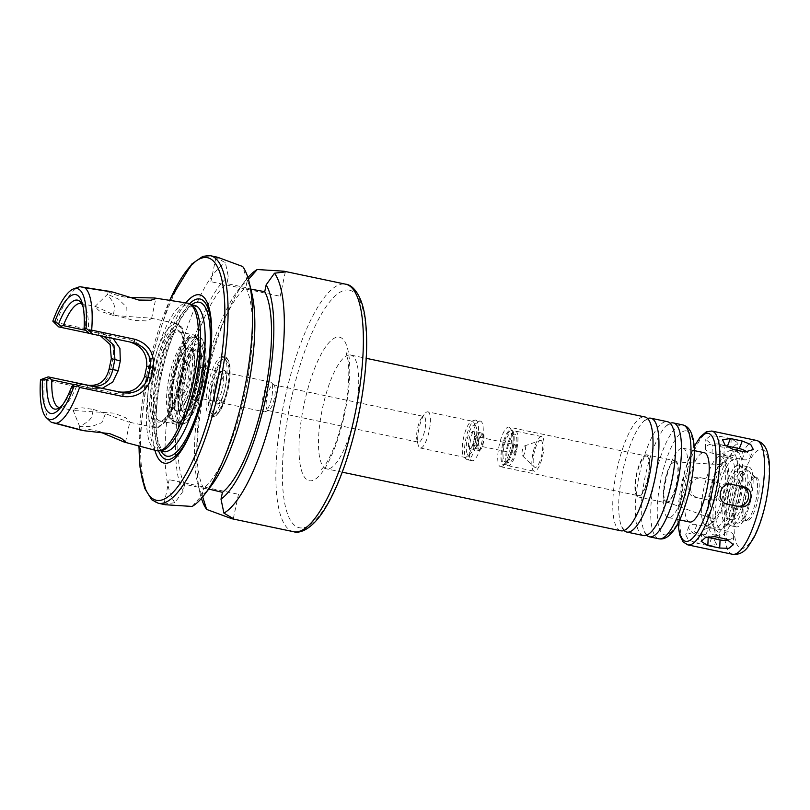 <?xml version="1.0" encoding="UTF-8"?>
<svg xmlns="http://www.w3.org/2000/svg" width="810" height="810" viewBox="0 0 810 810"><rect width="100%" height="100%" fill="white"/><g stroke="black" fill="none" stroke-linecap="round" stroke-linejoin="round"><path stroke-width="0.61" stroke-dasharray="4.05 3.04" d="M725.851 445.824A10.115 4.86 21.2 0 0 719.412 447.9A10.115 4.86 21.2 0 0 730.235 457.032L742.102 459.523A10.115 4.86 21.2 0 0 750.141 457.721A10.115 4.86 21.2 0 0 747.326 452.253M731.207 438.666L719.341 436.175L710.208 435.881L705.783 439.445L712.385 445.034L724.251 447.525L733.425 446.796L737.869 442.857L731.207 438.666L730.843 446.766A10.115 4.84 2.6 0 1 737.475 451.656A10.115 4.84 2.6 0 1 723.887 455.625L712.02 453.124A10.115 4.84 2.6 0 1 705.388 448.244A10.115 4.84 2.6 0 1 718.976 444.265L730.843 446.766M711.625 480.046L699.759 477.546C687.376 474.306 682.951 495.325 695.587 497.35L707.454 499.841C719.3 502.969 723.735 481.95 711.625 480.046L714.228 480.603A10.115 9.7 -77.9 0 1 714.228 480.603A10.115 9.7 -77.9 0 1 721.599 492.51A10.115 9.7 -77.9 0 1 710.016 500.398L698.149 497.897A10.115 9.7 -77.9 0 1 698.119 497.887A10.115 9.7 -77.9 0 1 690.748 485.98A10.115 9.7 -77.9 0 1 702.321 478.092L711.625 480.046M705.874 534.721L694.008 532.231L685.716 534.691L688.318 539.754L696.792 543.176L708.659 545.667L716.445 544.512L713.974 539.106L705.874 534.721L708.811 527.178A10.115 4.86 -158.8 0 1 719.624 536.311A10.115 4.86 -158.8 0 1 711.585 538.124L699.719 535.623A10.115 4.86 -158.8 0 1 688.895 526.49A10.115 4.86 -158.8 0 1 696.944 524.678L708.811 527.178M728.818 539.824A10.115 4.84 -177.4 0 0 733.647 535.967A10.115 4.84 -177.4 0 0 727.026 531.077L715.149 528.586A10.115 4.84 -177.4 0 0 701.571 532.555A10.115 4.84 -177.4 0 0 706.695 537.05M741.302 486.405A10.115 9.7 102.1 0 0 740.917 486.314L729.02 483.813A10.115 9.7 102.1 0 0 717.447 491.7A10.115 9.7 102.1 0 0 724.818 503.607A10.115 9.7 102.1 0 0 724.849 503.617L727.005 504.073M743.479 486.871L740.917 486.314A10.115 9.7 102.1 0 0 740.887 486.314L743.448 486.861M689.685 522.015A35.417 10.054 101.9 0 1 687.133 485.291A35.417 10.054 101.9 0 1 704.265 452.709M756.145 477.09A22.235 6.318 101.9 0 1 757.735 500.155A22.235 6.318 101.9 0 1 746.982 520.607A22.235 6.318 101.9 0 1 745.382 497.542A22.235 6.318 101.9 0 1 756.135 477.09A22.235 6.318 101.9 0 1 756.145 477.09L754.474 476.736A22.235 6.318 101.9 0 1 755.467 477.282A22.235 6.318 101.9 0 1 756.074 499.8A22.235 6.318 101.9 0 1 746.445 520.152A22.235 6.318 101.9 0 1 745.322 520.253A22.235 6.318 101.9 0 1 743.722 497.198A22.235 6.318 101.9 0 1 754.474 476.736A22.235 6.318 101.9 0 1 754.485 476.736M748.055 470.762A26.76 7.604 101.9 0 1 749.24 471.41A26.76 7.604 101.9 0 1 749.979 498.514A26.76 7.604 101.9 0 1 738.386 523.017A26.76 7.604 101.9 0 1 734.66 497.623A26.76 7.604 101.9 0 1 748.055 470.762M748.855 466.995A30.608 8.697 101.9 0 1 751.042 498.757A30.608 8.697 101.9 0 1 736.239 526.895A30.608 8.697 101.9 0 1 734.032 495.163A30.608 8.697 101.9 0 1 748.845 466.995A30.608 8.697 101.9 0 1 748.855 466.995L743.62 465.902A30.608 8.697 101.9 0 1 745.828 497.654A30.608 8.697 101.9 0 1 731.015 525.801A30.608 8.697 101.9 0 1 728.818 494.059A30.608 8.697 101.9 0 1 743.62 465.902A30.608 8.697 101.9 0 1 743.631 465.902M742.375 471.845A24.533 6.966 101.9 0 1 744.137 497.3A24.533 6.966 101.9 0 1 732.27 519.858A24.533 6.966 101.9 0 1 730.499 494.414A24.533 6.966 101.9 0 1 742.375 471.835A24.533 6.966 101.9 0 1 742.375 471.845L737.626 470.843A24.533 6.966 101.9 0 1 737.637 470.843A24.533 6.966 101.9 0 1 739.388 496.297A24.533 6.966 101.9 0 1 727.522 518.866A24.533 6.966 101.9 0 1 725.75 493.411A24.533 6.966 101.9 0 1 737.626 470.843M738.831 465.153A30.355 8.616 101.9 0 1 741.039 467.005A30.355 8.616 101.9 0 1 741.008 496.621A30.355 8.616 101.9 0 1 729.101 523.746A30.355 8.616 101.9 0 1 723.3 497.532A30.355 8.616 101.9 0 1 738.831 465.153M735.126 459.199A35.417 10.054 101.9 0 1 737.707 461.366A35.417 10.054 101.9 0 1 737.667 495.923A35.417 10.054 101.9 0 1 723.775 527.563A35.417 10.054 101.9 0 1 717.002 496.975A35.417 10.054 101.9 0 1 735.126 459.199M736.695 451.777A43.001 12.211 101.9 0 1 739.773 496.388A43.001 12.211 101.9 0 1 718.976 535.937A43.001 12.211 101.9 0 1 715.878 491.336A43.001 12.211 101.9 0 1 736.685 451.767A43.001 12.211 101.9 0 1 736.695 451.777L731.46 450.674A43.001 12.211 101.9 0 1 734.548 495.295A43.001 12.211 101.9 0 1 713.752 534.833A43.001 12.211 101.9 0 1 710.654 490.242A43.001 12.211 101.9 0 1 731.46 450.674A43.001 12.211 101.9 0 1 731.471 450.674M729.911 458.106A35.417 10.054 101.9 0 1 732.442 494.839A35.417 10.054 101.9 0 1 715.311 527.411A35.417 10.054 101.9 0 1 712.76 490.678A35.417 10.054 101.9 0 1 729.901 458.095A35.417 10.054 101.9 0 1 729.911 458.106L720.88 456.202A35.417 10.054 101.9 0 1 723.462 458.369A35.417 10.054 101.9 0 1 723.431 492.925A35.417 10.054 101.9 0 1 709.54 524.566A35.417 10.054 101.9 0 1 706.29 525.508A35.417 10.054 101.9 0 1 703.748 488.784A35.417 10.054 101.9 0 1 720.88 456.202A35.417 10.054 101.9 0 1 720.89 456.202M724.596 462.156A30.355 8.616 101.9 0 1 726.803 464.008A30.355 8.616 101.9 0 1 726.772 493.634A30.355 8.616 101.9 0 1 714.865 520.749A30.355 8.616 101.9 0 1 709.054 494.535A30.355 8.616 101.9 0 1 724.596 462.156M724.019 464.879A27.57 7.827 101.9 0 1 725.871 494.039A27.57 7.827 101.9 0 1 712.344 518.744A27.57 7.827 101.9 0 1 710.674 490.242A27.57 7.827 101.9 0 1 723.684 464.829A27.57 7.827 101.9 0 1 724.019 464.879M675.084 461.842A20.463 5.812 101.9 0 1 676.461 483.489A20.463 5.812 101.9 0 1 666.417 501.825A20.463 5.812 101.9 0 1 665.182 480.664A20.463 5.812 101.9 0 1 674.841 461.811A20.463 5.812 101.9 0 1 675.084 461.842M675.297 460.829A21.505 6.105 101.9 0 1 676.836 483.135A21.505 6.105 101.9 0 1 666.438 502.909A21.505 6.105 101.9 0 1 664.888 480.603A21.505 6.105 101.9 0 1 675.297 460.829L646.815 454.835A21.505 6.105 101.9 0 1 648.354 477.141A21.505 6.105 101.9 0 1 637.956 496.915A21.505 6.105 101.9 0 1 636.407 474.619A21.505 6.105 101.9 0 1 646.815 454.835L646.815 454.835M646.562 456.07A20.24 5.751 101.9 0 1 648.01 477.07A20.24 5.751 101.9 0 1 638.219 495.679A20.24 5.751 101.9 0 1 636.761 474.69A20.24 5.751 101.9 0 1 646.552 456.07A20.24 5.751 101.9 0 1 646.562 456.07M508.903 427.103A20.24 5.751 101.9 0 1 510.381 428.348A20.24 5.751 101.9 0 1 510.351 448.092A20.24 5.751 101.9 0 1 502.413 466.175A20.24 5.751 101.9 0 1 500.56 466.712A20.24 5.751 101.9 0 1 499.102 445.723A20.24 5.751 101.9 0 1 508.893 427.103A20.24 5.751 101.9 0 1 508.903 427.103L646.552 456.07M510.756 430.08A17.709 5.032 101.9 0 1 512.042 431.163A17.709 5.032 101.9 0 1 512.021 448.446A17.709 5.032 101.9 0 1 505.075 464.262A17.709 5.032 101.9 0 1 503.455 464.737A17.709 5.032 101.9 0 1 502.18 446.371A17.709 5.032 101.9 0 1 510.745 430.08A17.709 5.032 101.9 0 1 510.756 430.08L511.697 430.282A17.709 5.032 101.9 0 1 512.973 448.649A17.709 5.032 101.9 0 1 504.407 464.93A17.709 5.032 101.9 0 1 503.132 446.573A17.709 5.032 101.9 0 1 511.697 430.282A17.709 5.032 101.9 0 1 511.707 430.282M511.049 433.39A14.529 4.131 101.9 0 1 512.092 448.467A14.529 4.131 101.9 0 1 505.065 461.821A14.529 4.131 101.9 0 1 504.012 446.755A14.529 4.131 101.9 0 1 511.049 433.39L514.846 434.19A14.529 4.131 101.9 0 1 515.889 449.267A14.529 4.131 101.9 0 1 508.862 462.621A14.529 4.131 101.9 0 1 507.809 447.555A14.529 4.131 101.9 0 1 514.846 434.19L514.846 434.19M515.504 431.082A17.709 5.032 101.9 0 1 516.77 449.449A17.709 5.032 101.9 0 1 508.204 465.73A17.709 5.032 101.9 0 1 506.928 447.373A17.709 5.032 101.9 0 1 515.494 431.082A17.709 5.032 101.9 0 1 515.504 431.082L541.606 436.57A17.709 5.032 101.9 0 1 542.872 454.947A17.709 5.032 101.9 0 1 534.317 471.228A17.709 5.032 101.9 0 1 533.041 452.861A17.709 5.032 101.9 0 1 541.606 436.57L541.606 436.57M540.807 440.377A13.821 3.928 101.9 0 1 541.536 455.868A13.821 3.928 101.9 0 1 534.499 467.087A13.821 3.928 101.9 0 1 534.114 453.094A13.821 3.928 101.9 0 1 540.108 440.438A13.821 3.928 101.9 0 1 540.807 440.377M524.758 445.956A5.062 1.438 101.9 0 1 525.032 451.626A5.062 1.438 101.9 0 1 522.45 455.726A5.062 1.438 101.9 0 1 522.308 450.603A5.062 1.438 101.9 0 1 524.505 445.976A5.062 1.438 101.9 0 1 524.758 445.956M682.911 448.214A35.417 10.054 101.9 0 1 685.452 484.957A35.417 10.054 101.9 0 1 668.321 517.519A35.417 10.054 101.9 0 1 665.769 480.796A35.417 10.054 101.9 0 1 682.901 448.214A35.417 10.054 101.9 0 1 682.911 448.214M646.633 535.207A58.178 16.524 101.9 0 1 644.264 531.502A58.178 16.524 101.9 0 1 645.206 476.462A58.178 16.524 101.9 0 1 666.519 425.716A58.178 16.524 101.9 0 1 670.184 423.276M643.464 535.552A58.178 16.524 101.9 0 1 639.272 475.217A58.178 16.524 101.9 0 1 667.42 421.686M624.075 530.469A58.178 16.524 101.9 0 1 621.705 526.753A58.178 16.524 101.9 0 1 622.647 471.724A58.178 16.524 101.9 0 1 643.97 420.967A58.178 16.524 101.9 0 1 647.635 418.527M620.916 530.803A58.178 16.524 101.9 0 1 616.724 470.468A58.178 16.524 101.9 0 1 644.871 416.947M201.447 498.363A126.471 35.923 101.9 0 1 200.181 493.756A126.471 35.923 101.9 0 1 244.893 281.293A126.471 35.923 101.9 0 1 247.9 277.587M202.692 496.884L202.156 495.123L203.604 488.288L184.609 484.299L183.171 491.123L174.859 502.737L164.035 504.033L165.372 504.741M170.586 479.986L238.464 494.282L170.586 479.986M192.132 506.442L202.024 495.163L203.462 488.329L208.727 489.058M217.495 257.215L216.027 257.317L225.423 262.825L228.339 276.787L226.901 283.621L245.886 287.621L247.323 280.786L248.457 279.47M174.859 502.737A126.471 35.923 101.9 0 1 173.654 377.106A126.471 35.923 101.9 0 1 225.423 262.825M250.837 289.119L245.754 287.661L247.192 280.827A114.655 32.562 101.9 0 1 251.799 293.109M211.268 485.727A114.655 32.562 101.9 0 1 202.024 495.163M247.192 280.827L242.696 266.52M183.171 491.123A114.655 32.562 101.9 0 1 183.344 379.161A114.655 32.562 101.9 0 1 228.339 276.787M245.754 287.661A108.014 30.679 101.9 0 1 245.177 392.404A108.014 30.679 101.9 0 1 203.462 488.329M202.156 495.123A114.655 32.562 101.9 0 1 197.549 482.841A114.655 32.562 101.9 0 1 238.079 290.223A114.655 32.562 101.9 0 1 247.323 280.786M203.604 488.288A108.014 30.679 101.9 0 1 204.171 383.545A108.014 30.679 101.9 0 1 245.886 287.621M184.609 484.299A108.014 30.679 101.9 0 1 185.186 379.556A108.014 30.679 101.9 0 1 226.901 283.621M154.892 450.218A86.002 24.421 101.9 0 1 158.051 373.957A86.002 24.421 101.9 0 1 185.895 302.889M210.408 355.57A81.992 23.287 101.9 0 1 210.337 356.248A81.992 23.287 101.9 0 1 198.764 411.237A81.992 23.287 101.9 0 1 198.551 411.885M158.557 450.876A81.992 23.287 101.9 0 1 160.35 374.443A81.992 23.287 101.9 0 1 189.52 303.77M161.352 450.573A74.621 21.192 101.9 0 1 159.357 450.481A74.621 21.192 101.9 0 1 153.981 373.096A74.621 21.192 101.9 0 1 190.087 304.438A74.621 21.192 101.9 0 1 191.95 305.167M190.087 304.438A74.621 21.192 101.9 0 1 190.107 304.449L191.059 304.651M156.634 450.674A75.381 21.404 101.9 0 1 151.51 372.58A75.381 21.404 101.9 0 1 187.667 303.163M212.311 281.981L280.189 296.268L212.311 281.981M50.554 421.625A69.812 19.825 101.9 0 1 44.398 379.89L42.9 378.483M54.533 323.291L56.467 322.603L98.354 331.452C110.444 335.431 115.293 344.523 112.904 358.739L110.626 369.532C107.072 383.515 98.962 389.883 86.295 388.668L44.398 379.89M56.467 322.603A69.812 19.825 101.9 0 1 78.874 287.003M108.307 291.124C109.218 292.906 114.514 294.86 124.203 296.997L127.352 297.422M99.559 431.72L96.025 430.687C86.295 428.743 80.656 428.409 79.107 429.685M130.359 342.093L89.313 333.436M83.197 307.354A55.647 15.805 101.9 0 1 83.794 309.521A55.647 15.805 101.9 0 1 85.161 329.812M81.597 303.618A53.116 15.086 101.9 0 1 83.44 304.773A53.116 15.086 101.9 0 1 88.442 331.017L129.053 339.562C143.512 344.017 150.387 353.251 149.678 367.244L147.653 376.832C142.641 389.924 132.627 395.594 117.612 393.842L77.001 385.297A53.116 15.086 101.9 0 1 61.884 407.207A53.116 15.086 101.9 0 1 59.737 407.511M87.085 331.766L88.442 331.017M89.12 333.295L104.318 336.606M113.167 338.469L103.893 334.166L85.688 330.338M100.44 335.796L58.715 326.886M73.518 385.084A55.647 15.805 101.9 0 1 64.122 403.005A55.647 15.805 101.9 0 1 62.704 404.737M77.001 385.297L76.069 384.061M74.53 384.679L92.451 388.446L102.212 388.365M146.752 366.211L149.678 367.244M144.565 376.609L147.653 376.832M93.525 409.435L128.77 422.081L129.813 421.848L125.844 417.818L114.068 413.14L73.912 410.538L73.133 409.637L75.806 408.422L82.428 407.825L93.525 409.435L91.378 417.626L88.513 421.119L79.734 426.678L91.469 426.566L101.827 422.658L106.13 412.138M113.339 315.444L99.205 310.848L94.821 306.646L95.813 306.575L114.261 314.958L133.599 320.426L146.266 320.882L151.531 318.765L150.66 318.117L113.339 315.444L114.676 307.081L113.461 302.727L107.639 294.678L108.236 291.144M177.41 329.953A47.051 13.365 101.9 0 1 180.843 332.829A47.051 13.365 101.9 0 1 180.792 378.736A47.051 13.365 101.9 0 1 162.334 420.775A47.051 13.365 101.9 0 1 153.333 380.143A47.051 13.365 101.9 0 1 177.41 329.953M178.524 331.735A45.532 12.93 101.9 0 1 181.845 334.52A45.532 12.93 101.9 0 1 181.794 378.948A45.532 12.93 101.9 0 1 163.934 419.631A45.532 12.93 101.9 0 1 159.762 420.846A45.532 12.93 101.9 0 1 156.482 373.623A45.532 12.93 101.9 0 1 178.514 331.735A45.532 12.93 101.9 0 1 178.524 331.735L193.185 334.824A45.532 12.93 101.9 0 1 196.455 382.057A45.532 12.93 101.9 0 1 174.433 423.934A45.532 12.93 101.9 0 1 171.153 376.711A45.532 12.93 101.9 0 1 193.185 334.824A45.532 12.93 101.9 0 1 193.195 334.824L193.195 334.824C211.086 336.13 191.322 430.009 174.433 423.934L159.762 420.846M197.417 382.29A43.598 12.383 101.9 0 1 178.078 422.304A43.598 12.383 101.9 0 1 176.317 422.354A43.598 12.383 101.9 0 1 176.236 422.334A43.598 12.383 101.9 0 1 173.188 377.136A43.598 12.383 101.9 0 1 194.187 337A43.598 12.383 101.9 0 1 194.299 337.031A43.598 12.383 101.9 0 1 195.858 337.78A43.598 12.383 101.9 0 1 197.417 382.29M125.935 318.138L126.239 306.767L118.341 299.001L107.578 294.283M176.924 410.913A32.289 9.173 101.9 0 1 174.616 377.409A32.289 9.173 101.9 0 1 190.239 347.733A32.289 9.173 101.9 0 1 191.15 348.128A32.289 9.173 101.9 0 1 192.547 381.216A32.289 9.173 101.9 0 1 177.937 410.943A32.289 9.173 101.9 0 1 176.924 410.913A32.289 9.173 101.9 0 1 174.616 377.409A32.289 9.173 101.9 0 1 190.239 347.733A32.289 9.173 101.9 0 1 191.15 348.128A32.289 9.173 101.9 0 1 192.547 381.216A32.289 9.173 101.9 0 1 177.937 410.943A32.289 9.173 101.9 0 1 176.924 410.913M189.793 347.45A32.471 9.224 101.9 0 1 190.715 347.844A32.471 9.224 101.9 0 1 192.122 381.125A32.471 9.224 101.9 0 1 177.42 411.024A32.471 9.224 101.9 0 1 173.725 379.029A32.471 9.224 101.9 0 1 189.793 347.45M186.644 362.394A17.202 4.88 101.9 0 1 187.89 363.447A17.202 4.88 101.9 0 1 187.869 380.234A17.202 4.88 101.9 0 1 181.126 395.604A17.202 4.88 101.9 0 1 177.835 380.74A17.202 4.88 101.9 0 1 186.644 362.394M188.123 364.773A15.177 4.313 101.9 0 1 189.226 365.705A15.177 4.313 101.9 0 1 189.206 380.508A15.177 4.313 101.9 0 1 183.252 394.075A15.177 4.313 101.9 0 1 181.865 394.48A15.177 4.313 101.9 0 1 180.772 378.736A15.177 4.313 101.9 0 1 188.112 364.773A15.177 4.313 101.9 0 1 188.123 364.773L221.586 371.81A15.177 4.313 101.9 0 1 221.586 371.82A15.177 4.313 101.9 0 1 222.669 387.565A15.177 4.313 101.9 0 1 215.328 401.517A15.177 4.313 101.9 0 1 214.225 400.585A15.177 4.313 101.9 0 1 214.235 385.783A15.177 4.313 101.9 0 1 220.188 372.215A15.177 4.313 101.9 0 1 221.586 371.81M223.904 370.231A17.202 4.88 101.9 0 1 224.552 390.592A17.202 4.88 101.9 0 1 215.551 402.843A17.202 4.88 101.9 0 1 215.571 386.056A17.202 4.88 101.9 0 1 222.325 370.697A17.202 4.88 101.9 0 1 223.904 370.231M216.756 404.139A17.445 4.951 -78.1 0 0 217.647 404.058A17.445 4.951 -78.1 0 0 225.2 388.091A17.445 4.951 -78.1 0 0 224.724 370.423A17.445 4.951 -78.1 0 0 223.955 369.998A17.445 4.951 -78.1 0 0 215.511 386.026A17.445 4.951 -78.1 0 0 216.756 404.139M227.165 372.995A15.177 4.313 101.9 0 1 227.843 373.359A15.177 4.313 101.9 0 1 228.258 388.729A15.177 4.313 101.9 0 1 221.677 402.631A15.177 4.313 101.9 0 1 220.917 402.692A15.177 4.313 101.9 0 1 219.824 386.957A15.177 4.313 101.9 0 1 227.165 372.985A15.177 4.313 101.9 0 1 227.165 372.995L270.52 382.117A15.177 4.313 101.9 0 1 271.198 382.482A15.177 4.313 101.9 0 1 271.613 397.852A15.177 4.313 101.9 0 1 265.032 411.753A15.177 4.313 101.9 0 1 264.273 411.814A15.177 4.313 101.9 0 1 263.179 396.08A15.177 4.313 101.9 0 1 270.52 382.117L270.52 382.117M273.395 384.791A13.152 3.736 101.9 0 1 273.972 385.104A13.152 3.736 101.9 0 1 274.337 398.429A13.152 3.736 101.9 0 1 268.636 410.467A13.152 3.736 101.9 0 1 267.978 410.528A13.152 3.736 101.9 0 1 267.027 396.89A13.152 3.736 101.9 0 1 273.395 384.78A13.152 3.736 101.9 0 1 273.395 384.791L423.863 416.451A13.152 3.736 101.9 0 1 424.815 430.1A13.152 3.736 101.9 0 1 418.446 442.189A13.152 3.736 101.9 0 1 416.958 439.972A13.152 3.736 101.9 0 1 421.605 417.879A13.152 3.736 101.9 0 1 423.863 416.451A13.152 3.736 101.9 0 1 423.873 416.451M427.842 411.855A18.468 5.245 101.9 0 1 429.168 431.011A18.468 5.245 101.9 0 1 420.238 448.001A18.468 5.245 101.9 0 1 418.142 444.882A18.468 5.245 101.9 0 1 424.663 413.859A18.468 5.245 101.9 0 1 427.842 411.855L472.433 421.24A18.468 5.245 101.9 0 1 473.759 440.397A18.468 5.245 101.9 0 1 464.829 457.377A18.468 5.245 101.9 0 1 463.998 456.931A18.468 5.245 101.9 0 1 463.492 438.23A18.468 5.245 101.9 0 1 471.491 421.321A18.468 5.245 101.9 0 1 472.433 421.24L472.433 421.24M475.673 420.117A20.24 5.751 101.9 0 1 477.13 441.106A20.24 5.751 101.9 0 1 467.34 459.716A20.24 5.751 101.9 0 1 466.438 459.219A20.24 5.751 101.9 0 1 465.882 438.726A20.24 5.751 101.9 0 1 474.65 420.198A20.24 5.751 101.9 0 1 475.673 420.117L480.421 421.109A20.24 5.751 101.9 0 1 481.869 442.108A20.24 5.751 101.9 0 1 472.088 460.718A20.24 5.751 101.9 0 1 470.6 459.472A20.24 5.751 101.9 0 1 470.63 439.729A20.24 5.751 101.9 0 1 478.568 421.645A20.24 5.751 101.9 0 1 480.421 421.109L480.421 421.109M474.63 425.068A15.177 4.313 101.9 0 1 475.207 443.029A15.177 4.313 101.9 0 1 467.269 453.833A15.177 4.313 101.9 0 1 467.289 439.03A15.177 4.313 101.9 0 1 473.242 425.463A15.177 4.313 101.9 0 1 474.63 425.068M473.334 431.254A8.849 2.511 101.9 0 1 473.961 440.438A8.849 2.511 101.9 0 1 469.678 448.578A8.849 2.511 101.9 0 1 469.041 439.395A8.849 2.511 101.9 0 1 473.324 431.254A8.849 2.511 101.9 0 1 473.334 431.254L482.821 433.249A8.849 2.511 101.9 0 1 483.459 442.432A8.849 2.511 101.9 0 1 479.176 450.573A8.849 2.511 101.9 0 1 478.538 441.399A8.849 2.511 101.9 0 1 482.821 433.249L482.821 433.249M482.558 434.484A7.584 2.157 101.9 0 1 483.104 442.361A7.584 2.157 101.9 0 1 479.439 449.337A7.584 2.157 101.9 0 1 478.892 441.47A7.584 2.157 101.9 0 1 482.558 434.484L477.809 433.492A7.584 2.157 101.9 0 1 478.356 441.359A7.584 2.157 101.9 0 1 474.69 448.335A7.584 2.157 101.9 0 1 474.144 440.468A7.584 2.157 101.9 0 1 477.809 433.492A7.584 2.157 101.9 0 1 477.819 433.492M477.141 436.701A4.303 1.225 101.9 0 1 477.444 441.166A4.303 1.225 101.9 0 1 475.369 445.125A4.303 1.225 101.9 0 1 475.055 440.66A4.303 1.225 101.9 0 1 477.141 436.701L515.109 444.7A4.303 1.225 101.9 0 1 515.595 445.419A4.303 1.225 101.9 0 1 514.077 452.648A4.303 1.225 101.9 0 1 513.337 453.114A4.303 1.225 101.9 0 1 513.034 448.649A4.303 1.225 101.9 0 1 515.109 444.7L515.109 444.7M195.018 337.213A43.568 12.373 -78.1 0 0 194.015 337.142A43.568 12.373 -78.1 0 0 173.927 377.298A43.568 12.373 -78.1 0 0 176.135 422.142A43.568 12.373 -78.1 0 0 177.056 422.476A43.568 12.373 -78.1 0 0 177.451 422.536A43.568 12.373 -78.1 0 0 198.146 382.391A43.568 12.373 -78.1 0 0 195.392 337.314A43.568 12.373 -78.1 0 0 195.018 337.213M201.417 383.12A37.766 10.722 -78.1 0 0 198.713 343.916A37.766 10.722 -78.1 0 0 180.438 378.624A37.766 10.722 -78.1 0 0 183.141 417.828A37.766 10.722 -78.1 0 0 201.417 383.12A37.766 10.722 -78.1 0 0 198.713 343.916A37.766 10.722 -78.1 0 0 180.438 378.624A37.766 10.722 -78.1 0 0 183.141 417.828A37.766 10.722 -78.1 0 0 201.417 383.12M194.805 350.669A30.355 8.616 101.9 0 1 194.815 350.669L199.078 351.57A30.355 8.616 101.9 0 1 201.255 383.059A30.355 8.616 101.9 0 1 186.573 410.974A30.355 8.616 101.9 0 1 184.386 379.495A30.355 8.616 101.9 0 1 199.078 351.57L199.078 351.57C199.199 349.596 200.11 352.289 201.822 359.63C203.087 372.306 198.085 394.834 192.355 404.676C188.821 409.981 186.897 412.077 186.573 410.974L182.301 410.073A30.355 8.616 101.9 0 1 180.114 378.594A30.355 8.616 101.9 0 1 194.805 350.669A30.355 8.616 101.9 0 1 195.676 351.034A30.355 8.616 101.9 0 1 196.992 382.148A30.355 8.616 101.9 0 1 183.242 410.093A30.355 8.616 101.9 0 1 182.301 410.073M222.821 356.562A30.355 8.616 -78.1 0 0 222.811 356.562A30.355 8.616 -78.1 0 0 208.119 384.497A30.355 8.616 -78.1 0 0 210.306 415.975A30.355 8.616 -78.1 0 0 213.091 415.166A30.355 8.616 -78.1 0 0 224.998 388.041A30.355 8.616 -78.1 0 0 225.028 358.425A30.355 8.616 -78.1 0 0 222.821 356.562L225.231 357.068A30.355 8.616 101.9 0 1 227.407 388.567A30.355 8.616 101.9 0 1 212.726 416.482A30.355 8.616 101.9 0 1 210.539 385.003A30.355 8.616 101.9 0 1 225.231 357.068A30.355 8.616 101.9 0 1 225.241 357.078L228.734 360.815L229.918 366.322C230.496 372.6 229.898 380.062 228.116 388.709C226.263 397.325 223.803 404.382 220.745 409.89L216.604 415.226L212.726 416.482L210.306 415.975M214.407 413.161A26.76 7.604 101.9 0 1 212.493 385.388A26.76 7.604 101.9 0 1 225.443 360.794A26.76 7.604 101.9 0 1 227.397 362.424A26.76 7.604 101.9 0 1 227.367 388.537A26.76 7.604 101.9 0 1 216.867 412.452A26.76 7.604 101.9 0 1 214.407 413.161M742.102 459.523L745.028 451.98M730.235 457.032L733.161 449.479M732.463 554.283A58.178 16.524 101.9 0 1 728.271 493.948A58.178 16.524 101.9 0 1 756.418 440.417L756.459 440.427M687.842 544.887A58.178 16.524 101.9 0 1 683.65 484.552A58.178 16.524 101.9 0 1 711.798 431.031M712.02 453.124L712.385 445.034M723.887 455.625L724.251 447.525M718.976 444.265L719.341 436.175M710.016 500.398L707.454 499.841M702.321 478.092L699.759 477.546M699.719 535.623L696.792 543.176M711.585 538.124L708.659 545.667M696.944 524.678L694.008 532.231M715.149 528.586L714.784 536.676M727.026 531.077L726.651 539.176M729.02 483.813L731.582 484.36M724.849 503.617L727.35 504.154M678.091 523.078A55.141 15.663 101.9 0 1 694.089 447.059M761.987 449.347A50.595 14.367 101.9 0 1 758.514 526.206A50.595 14.367 101.9 0 1 734.174 520.992A50.595 14.367 101.9 0 1 761.987 449.347M686.566 430.89A53.116 15.086 101.9 0 1 682.911 511.586A53.116 15.086 101.9 0 1 657.356 506.118A53.116 15.086 101.9 0 1 686.566 430.89M658.884 538.802A58.178 16.524 101.9 0 1 654.693 478.467A58.178 16.524 101.9 0 1 682.85 424.936L682.881 424.936M342.255 472.169L326.612 468.879C323.737 468.656 321.985 468.848 321.347 469.456L323.413 467.329C326.45 463.715 329.862 457.387 333.639 448.355C340.301 431.608 344.918 413.12 347.48 392.911C349.009 379.566 349.201 368.763 348.067 360.49L345.981 352.36C346.224 353.109 347.743 353.99 350.538 355.013L350.578 355.013A58.178 16.524 101.9 0 1 354.76 415.378A58.178 16.524 101.9 0 1 326.612 468.879A58.178 16.524 101.9 0 1 322.431 408.544A58.178 16.524 101.9 0 1 350.578 355.013A58.178 16.524 101.9 0 1 350.588 355.023L366.211 358.303M339.481 337.173A73.356 20.837 101.9 0 1 334.439 448.618A73.356 20.837 101.9 0 1 299.153 441.065A73.356 20.837 101.9 0 1 339.481 337.173M349.393 290.142A121.419 34.486 101.9 0 1 341.04 474.609A121.419 34.486 101.9 0 1 282.639 462.095A121.419 34.486 101.9 0 1 349.393 290.142M293.564 531.714A126.471 35.923 101.9 0 1 284.462 400.555A126.471 35.923 101.9 0 1 345.647 284.188L345.708 284.199M158.284 503.253A126.471 35.923 101.9 0 1 149.172 372.084A126.471 35.923 101.9 0 1 210.367 255.717M139.077 446.016A123.95 35.205 101.9 0 1 169.735 300.358M160.856 450.795A78.671 22.346 101.9 0 1 161.281 374.635A78.671 22.346 101.9 0 1 191.585 304.762M163.974 451.453A74.621 21.192 101.9 0 1 158.608 374.068A74.621 21.192 101.9 0 1 194.704 305.41L191.464 306.322C188.619 307.972 185.267 311.921 181.43 318.158C176.226 326.896 171.477 338.286 167.154 352.35C160.876 373.38 157.261 393.893 156.32 413.869C155.864 426.06 156.603 435.638 158.517 442.604L161.382 449.327L163.974 451.453M133.63 342.782L129.661 341.921L129.053 339.562M98.354 331.452L98.405 335.229L102.384 336.079L103.893 334.166M91.844 386.076L92.451 388.446M119.121 391.918L117.612 393.842M111.304 358.617L112.904 358.739M109.117 369.016L110.626 369.532M87.875 385.226L86.295 388.668M150.65 318.117L176.772 323.615A53.116 15.086 101.9 0 1 180.569 378.726A53.116 15.086 101.9 0 1 154.872 427.569A53.116 15.086 101.9 0 1 151.055 372.478A53.116 15.086 101.9 0 1 176.752 323.605A53.116 15.086 101.9 0 1 176.772 323.615L181.126 326.653C183.009 327.989 184.427 333.507 185.379 343.207L184.508 363.832C182.604 378.958 179.111 392.911 174.028 405.688C171.285 412.452 168.389 417.778 165.372 421.666C159.6 427.275 156.107 429.249 154.872 427.569L128.77 422.081M178.251 325.995A51.101 14.509 101.9 0 1 174.737 403.623A51.101 14.509 101.9 0 1 150.154 398.358A51.101 14.509 101.9 0 1 178.251 325.995M193.934 336.008A44.52 12.646 101.9 0 1 190.866 403.653A44.52 12.646 101.9 0 1 169.452 399.067A44.52 12.646 101.9 0 1 193.934 336.008M198.936 336.96A44.621 12.676 101.9 0 1 201.751 384.983A44.621 12.676 101.9 0 1 179.587 423.944A44.621 12.676 101.9 0 1 177.329 378.017A44.621 12.676 101.9 0 1 197.903 336.889A44.621 12.676 101.9 0 1 198.936 336.96M199.928 338.165A43.649 12.393 101.9 0 1 196.921 404.474A43.649 12.393 101.9 0 1 175.932 399.978A43.649 12.393 101.9 0 1 199.928 338.165M197.599 349.191A32.38 9.194 101.9 0 1 195.372 398.378A32.38 9.194 101.9 0 1 179.8 395.047A32.38 9.194 101.9 0 1 197.599 349.191M225.98 358.263A29.342 8.333 101.9 0 1 223.955 402.843A29.342 8.333 101.9 0 1 209.841 399.816A29.342 8.333 101.9 0 1 225.98 358.263M750.141 457.721L753.32 449.52M719.412 447.9L722.591 439.698M737.475 451.656L737.869 442.857M705.388 448.244L705.783 439.445M719.624 536.311L716.445 544.512M688.895 526.49L685.716 534.691M733.647 535.967L733.253 544.765M701.571 532.555L701.166 541.353M724.818 503.607L727.38 504.154M677.889 523.473L677.727 515.606L684.693 471.228L694.059 446.614M745.322 520.253L746.982 520.607M755.467 477.282L749.24 471.41M746.445 520.152L738.386 523.017M731.015 525.801L736.239 526.895M727.522 518.866L732.27 519.858M741.039 467.005L737.707 461.366M729.101 523.746L723.775 527.563M713.752 534.833L718.976 535.937M706.29 525.508L715.311 527.411M726.803 464.008L723.462 458.369M714.865 520.749L709.54 524.566M666.417 501.825L712.344 518.744M674.841 461.811L723.684 464.829M637.956 496.915L666.438 502.909M500.56 466.712L638.219 495.679M512.042 431.163L510.381 428.348M505.075 464.262L502.413 466.175M503.455 464.737L504.407 464.93M505.065 461.821L508.862 462.621M508.204 465.73L534.317 471.228M522.45 455.726L534.499 467.087M524.505 445.976L540.108 440.438M668.321 517.519L679.681 519.909M682.901 448.214L694.261 450.603M644.264 531.502L646.745 534.691L650.298 532.767M666.519 425.716L670.083 423.802L672.553 426.992M621.705 526.753L624.186 529.942L627.74 528.029M643.97 420.967L647.524 419.053L650.005 422.243M233.331 518.643L238.464 494.282M164.025 504.033L169.158 479.682M197.549 482.841L200.181 493.756M238.079 290.223L244.893 281.293M138.925 445.976L147.4 371.76L169.573 300.338M210.337 356.248L210.478 354.871M198.764 411.237L198.339 412.553M159.357 450.481L160.319 450.684M216.017 257.307L210.883 281.667M285.322 271.917L280.189 296.268M129.721 341.942L133.701 342.792M83.794 309.521L82.671 304.843M83.44 304.773L79.957 301.492M98.476 335.249L102.455 336.099M64.122 403.005L61.216 406.833M61.884 407.207L57.378 408.807M125.57 441.997L129.813 421.848M79.056 429.644L79.714 426.505M59.201 407.44L73.912 410.538M81.071 303.477L95.793 306.575M181.845 334.52L180.843 332.829M163.934 419.631L162.334 420.775M178.078 422.304C191.555 422.628 208.322 342.913 195.858 337.78M73.022 410.062L79.734 426.678M151.541 318.765L155.783 298.617M94.821 306.646L107.659 294.141M195.676 351.034L190.856 347.875L191.585 349.586C192.891 353.838 193.003 360.804 191.95 370.494C190.573 381.065 188.143 390.714 184.639 399.431C179.85 408.777 177.491 412.644 177.562 411.045L177.42 411.024M176.236 422.334C171.73 420.775 168.925 417.393 167.842 412.168C164.582 401.223 167.457 375.769 175.213 356.197C183.414 338.266 186.675 337.223 194.187 337M183.242 410.093L177.937 410.943L180.043 411.561C178.575 412.067 178.19 404.757 178.868 389.661L184.903 363.558C190.492 348.857 194.056 347.854 193.337 348.401L190.715 347.844M189.226 365.705L187.89 363.447M183.252 394.075L181.126 395.604M181.865 394.48L215.328 401.517M214.225 400.585L215.551 402.843M220.188 372.215L222.325 370.697M227.843 373.359L224.724 370.423M221.677 402.631L217.647 404.058M220.917 402.692L264.273 411.814M273.972 385.104L271.198 382.482M268.636 410.467L265.032 411.753M267.978 410.528L418.446 442.189M416.958 439.972L418.142 444.882M421.605 417.879L424.663 413.859M420.238 448.001L464.829 457.377M463.998 456.931L466.438 459.219M471.491 421.321L474.65 420.198M467.34 459.716L472.088 460.718M467.269 453.833L470.6 459.472M473.242 425.463L478.568 421.645M469.678 448.578L479.176 450.573M474.69 448.335L479.439 449.337M475.369 445.125L513.337 453.114M514.077 452.648L516.557 449.398L515.595 445.419M176.135 422.142L179.587 423.944C185.541 425.868 191.484 418.993 197.417 403.339L203.806 379.88L206.084 357.109C206.064 349.302 205.031 343.632 203.006 340.089L201.427 338.134L199.189 336.97L194.015 337.142M177.451 422.536C181.663 422.719 185.358 420.694 188.538 416.462L195.655 403.339C199.442 393.741 202.054 383.322 203.512 372.074C204.768 362.009 204.616 353.737 203.057 347.247C201.882 342.195 199.331 338.884 195.392 337.314M227.397 362.424L225.028 358.425M216.867 412.452L213.091 415.166"/><path stroke-width="1.21" d="M730.387 438.534L742.254 441.035L750.718 444.457L753.32 449.52L745.028 451.98L733.161 449.479L725.061 445.105L722.591 439.698L730.387 438.534L727.451 446.087A10.115 4.86 21.2 0 0 725.851 445.824M747.326 452.253A10.115 4.86 21.2 0 0 739.317 448.588L727.451 446.087M719.705 548.036L707.839 545.535L701.176 541.353L705.611 537.415L714.784 536.676L726.651 539.176L733.253 544.765L728.828 548.329L719.705 548.036L720.07 539.936A10.115 4.84 -177.4 0 0 728.818 539.824M727.35 504.154L727.41 504.164C715.301 502.251 719.736 481.231 731.582 484.36L743.448 486.861C756.094 488.886 751.66 509.905 739.277 506.665L727.38 504.154M706.695 537.05A10.115 4.84 -177.4 0 0 708.203 537.445L720.07 539.936M727.005 504.073L736.715 506.108A10.115 9.7 102.1 0 0 748.248 498.423A10.115 9.7 102.1 0 0 741.302 486.405M694.261 450.603L704.265 452.709A35.417 10.054 101.9 0 1 704.275 452.709A35.417 10.054 101.9 0 1 706.816 489.453A35.417 10.054 101.9 0 1 689.685 522.015L679.681 519.909M670.184 423.276A58.178 16.524 101.9 0 1 673.353 422.931A58.178 16.524 101.9 0 1 677.535 483.297A58.178 16.524 101.9 0 1 649.397 536.797A58.178 16.524 101.9 0 1 646.633 535.207M673.353 422.931A58.178 16.524 101.9 0 1 673.373 422.942L682.85 424.936A58.178 16.524 101.9 0 1 682.86 424.936A58.178 16.524 101.9 0 1 687.032 485.301A58.178 16.524 101.9 0 1 658.884 538.802C663.42 539.612 667.754 537.546 671.895 532.605C678.972 524.708 685.27 508.852 690.778 485.068C694.97 461.558 695.456 445.105 692.216 435.699C690.424 429.624 687.315 426.04 682.881 424.936L682.85 424.936M647.635 418.527A58.178 16.524 101.9 0 1 650.805 418.193L667.42 421.686A58.178 16.524 101.9 0 1 667.44 421.696A58.178 16.524 101.9 0 1 672.553 426.992A58.178 16.524 101.9 0 1 671.611 482.021A58.178 16.524 101.9 0 1 650.298 532.767A58.178 16.524 101.9 0 1 643.464 535.552L626.839 532.059A58.178 16.524 101.9 0 1 624.075 530.469M650.805 418.193A58.178 16.524 101.9 0 1 650.815 418.193A58.178 16.524 101.9 0 1 654.986 478.558A58.178 16.524 101.9 0 1 626.839 532.059M366.211 358.303L644.871 416.947A58.178 16.524 101.9 0 1 644.892 416.947A58.178 16.524 101.9 0 1 650.005 422.243A58.178 16.524 101.9 0 1 649.063 477.282A58.178 16.524 101.9 0 1 627.74 528.029A58.178 16.524 101.9 0 1 620.916 530.803L342.255 472.169M247.9 277.587A126.471 35.923 101.9 0 1 257.215 269.517L283.945 271.198L285.312 271.917L274.489 273.213A126.471 35.923 101.9 0 1 275.694 398.844A126.471 35.923 101.9 0 1 223.924 513.125L233.32 518.643L231.862 518.734L206.651 509.429A126.471 35.923 101.9 0 1 201.447 498.363M283.945 271.198L345.647 284.188A126.471 35.923 101.9 0 1 354.75 415.408A126.471 35.923 101.9 0 1 293.564 531.714C300.601 534.043 313.895 528.14 326.47 506.169C343.47 477.87 358.881 426.242 364.267 380.163C366.991 357.261 367.386 337.507 365.472 320.902C362.951 295.893 352.876 284.735 345.708 284.199L345.647 284.188A126.471 35.923 101.9 0 1 345.688 284.199M206.651 509.429L202.692 496.884M165.372 504.741L192.132 506.442A126.471 35.923 101.9 0 0 204.454 494.657A126.471 35.923 101.9 0 0 249.166 282.194A126.471 35.923 101.9 0 0 242.696 266.52L217.525 257.226L210.367 255.717A126.471 35.923 101.9 0 1 210.408 255.727A126.471 35.923 101.9 0 1 219.459 386.947A126.471 35.923 101.9 0 1 158.284 503.253L165.402 504.751M208.727 489.058L222.446 492.328L221.008 499.162L223.924 513.125M249.166 282.194L251.799 293.109A114.655 32.562 101.9 0 1 211.268 485.727L204.454 494.657M274.489 273.213L266.176 284.826L264.738 291.661A108.014 30.679 101.9 0 1 264.161 396.404A108.014 30.679 101.9 0 1 222.446 492.328M264.738 291.661L250.837 289.119M266.176 284.826A114.655 32.562 101.9 0 1 266.014 396.799A114.655 32.562 101.9 0 1 221.008 499.162M248.457 279.47L257.215 269.517M185.895 302.889A86.002 24.421 101.9 0 1 199.685 294.83A86.002 24.421 101.9 0 1 210.478 354.871A86.002 24.421 101.9 0 1 198.339 412.553A86.002 24.421 101.9 0 1 154.892 450.218M189.52 303.77A81.992 23.287 101.9 0 1 200.05 299.001A81.992 23.287 101.9 0 1 210.408 355.57M198.551 411.885A81.992 23.287 101.9 0 1 158.557 450.876M127.352 297.422L154.538 297.979L187.667 303.163A75.381 21.404 101.9 0 1 188.001 303.234A75.381 21.404 101.9 0 1 189.874 303.963L191.95 305.167A74.621 21.192 101.9 0 1 195.453 381.824A74.621 21.192 101.9 0 1 161.352 450.573L158.963 450.846A75.381 21.404 101.9 0 1 156.634 450.674L124.224 442.078L99.559 431.72M189.874 303.963A75.381 21.404 101.9 0 1 193.408 381.399A75.381 21.404 101.9 0 1 158.963 450.846M79.167 429.644L51.405 422.334A69.812 19.825 101.9 0 1 50.554 421.625L46.535 417.839A66.896 18.995 101.9 0 1 40.5 379.738L48.185 376.883L87.875 385.226C99.033 386.36 106.12 380.953 109.117 369.016L111.304 358.617L110.12 344.574L100.44 335.796M85.688 330.338L63.271 325.62L60.942 326.167L62.036 327.594L58.715 326.886L52.842 321.165A66.896 18.995 101.9 0 1 73.68 288.846L78.874 287.003A69.812 19.825 101.9 0 1 79.998 286.7L108.348 291.195M154.538 297.979L155.773 298.617L150.893 300.237L138.834 300.054L113.025 292.137L84.655 287.692A69.812 19.825 101.9 0 1 91.672 330.136L89.282 330.733L92.634 334.145L133.701 342.792M134.956 339.289L133.63 342.782C145.547 346.508 151.126 354.577 150.366 366.981L148.169 377.379C143.866 389.033 135.513 394.166 123.1 392.779L82.093 384.142L77.649 385.925L79.593 387.433L122.897 396.505C136.849 397.993 146.276 391.898 151.186 378.229L153.454 367.426C154.487 352.927 148.321 343.541 134.956 339.289L91.672 330.136M79.593 387.433A69.812 19.825 101.9 0 1 56.072 423.326L83.825 430.697L109.745 433.644L121.49 438.412L125.56 441.997L124.224 442.078M82.093 384.142L119.121 391.918C131.574 393.306 140.059 388.192 144.565 376.609L146.752 366.211C147.319 353.798 141.618 345.698 129.661 341.921M52.842 321.165L54.786 321.59A60.709 17.243 101.9 0 1 82.671 304.843A60.709 17.243 101.9 0 1 84.129 327.868L85.161 329.812L89.313 333.436L92.634 334.145M84.129 327.868L86.073 328.293L89.282 330.733M54.786 321.59L58.533 324.101A55.647 15.805 101.9 0 1 79.957 301.492A55.647 15.805 101.9 0 1 83.197 307.354M73.68 288.846A66.896 18.995 101.9 0 1 86.073 328.293M63.271 325.62A53.116 15.086 101.9 0 1 81.071 303.477A53.116 15.086 101.9 0 1 81.091 303.477A53.116 15.086 101.9 0 1 81.597 303.618M58.533 324.101L60.942 326.167M62.036 327.594L89.12 333.295M104.318 336.606L113.957 345.354L114.919 359.387L112.722 369.785C110.018 381.753 103.062 387.18 91.844 386.076L48.185 376.883M51.506 377.592L46.889 379.374L42.444 380.163L40.5 379.738M77.649 385.925L73.73 386.856L71.786 386.441A60.709 17.243 101.9 0 1 61.216 406.833A60.709 17.243 101.9 0 1 42.444 380.163M62.704 404.737A55.647 15.805 101.9 0 1 57.378 408.807A55.647 15.805 101.9 0 1 46.889 379.374M71.786 386.441L73.518 385.084L78.772 383.434M73.73 386.856A66.896 18.995 101.9 0 1 46.535 417.839M49.926 378.452L51.84 379.9L74.53 384.679M59.737 407.511A53.116 15.086 101.9 0 1 59.201 407.44A53.116 15.086 101.9 0 1 51.84 379.9M102.212 388.365L112.711 382.057L118.27 370.534L120.295 360.946L119.92 348.401L113.167 338.469M109.117 369.016L118.27 370.534M111.304 358.617L120.295 360.946M83.825 430.697L79.107 429.685M84.655 287.692L79.998 286.7M108.307 291.124L113.025 292.137M51.405 422.334L56.072 423.326M739.317 448.588L742.254 441.035M694.059 446.614L700.346 436.833L706.279 431.841L711.798 431.031L756.418 440.417A58.178 16.524 101.9 0 1 756.439 440.417A58.178 16.524 101.9 0 1 760.6 500.783A58.178 16.524 101.9 0 1 732.463 554.283L687.842 544.887L683.124 541.93L679.732 535.086L677.889 523.473M711.798 431.031A58.178 16.524 101.9 0 1 711.818 431.031A58.178 16.524 101.9 0 1 715.979 491.386A58.178 16.524 101.9 0 1 687.842 544.887M708.203 537.445L707.839 545.535M736.715 506.108L739.277 506.665M694.089 447.059A55.141 15.663 101.9 0 1 708.345 433.401A55.141 15.663 101.9 0 1 706.745 511.11A55.141 15.663 101.9 0 1 678.091 523.078M169.735 300.358A123.95 35.205 101.9 0 1 207.512 257.702A123.95 35.205 101.9 0 1 201.346 439.739A123.95 35.205 101.9 0 1 139.077 446.016M191.585 304.762A78.671 22.346 101.9 0 1 199.361 302.262A78.671 22.346 101.9 0 1 202.115 396.161A78.671 22.346 101.9 0 1 160.856 450.795M191.059 304.651L194.704 305.41A74.621 21.192 101.9 0 1 194.734 305.421A74.621 21.192 101.9 0 1 200.07 382.836A74.621 21.192 101.9 0 1 163.974 451.453L160.319 450.684M119.121 391.918L123.1 392.779L122.897 396.505M151.186 378.229L144.565 376.609M153.454 367.426L146.752 366.211M91.874 386.188L87.875 385.226M756.418 440.417L756.459 440.427C762.24 442.169 765.956 446.421 767.607 453.185C770.614 463.796 770.118 479.712 766.118 500.955C763.152 515.2 759.112 527.381 753.988 537.486L747.741 547.226C743.62 552.633 738.528 554.982 732.463 554.283M649.397 536.797L658.884 538.802M231.862 518.734L293.564 531.714M158.284 503.253L151.733 499.76L144.636 488.227L140.029 467.218L138.925 445.976M169.573 300.338L191.717 264.08L202.956 256.284L210.367 255.717"/></g></svg>
